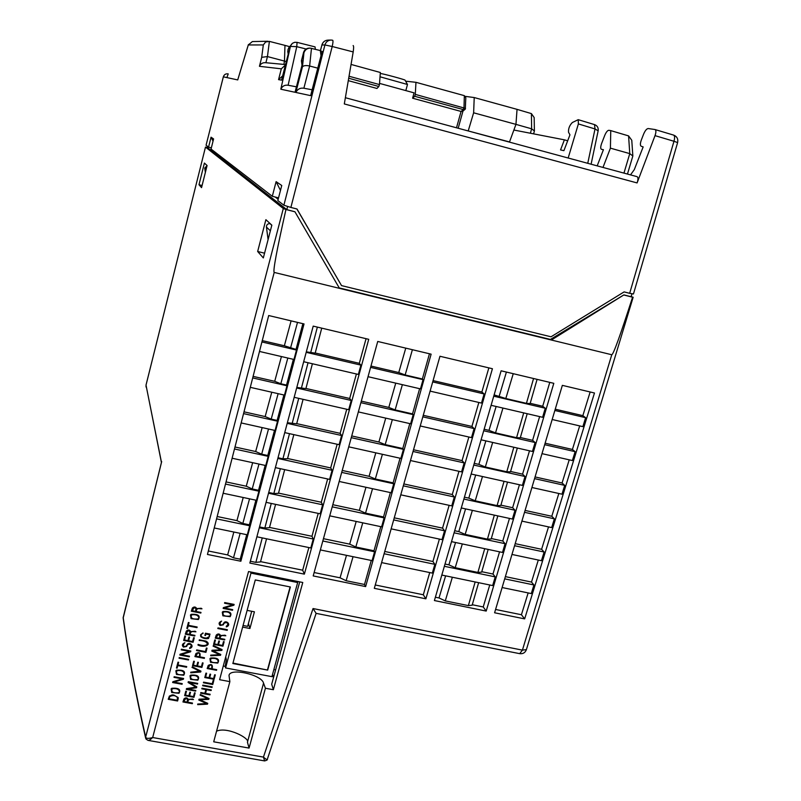 <?xml version="1.0" encoding="UTF-8"?>
<svg xmlns="http://www.w3.org/2000/svg" width="801" height="801" viewBox="0 0 801 801"><rect width="100%" height="100%" fill="white"/><g stroke="black" fill="none" stroke-linecap="round" stroke-linejoin="round"><path stroke-width="1.2" d="M225.962 657.941L225.461 657.841M273.862 669.556L275.624 669.896M223.279 666.011L225.211 666.372L226.353 659.513L225.712 656.91M272.31 675.243L274.062 675.573M265.421 688.249L249.071 748.084L213.707 741.806L229.877 681.621L229.026 675.553C229.507 667.483 261.837 674.642 263.549 683.163L265.421 688.249L273.361 689.721L271.689 684.244L299.724 581.876M263.549 683.163L247.439 742.197C250.403 738.542 227.174 726.277 216.56 731.193M249.071 748.084L247.439 742.197M273.361 689.721L302.768 582.487L248.54 571.544L219.614 679.709L229.877 681.621M468.205 130.964L473.631 112.801L515.954 124.375L509.506 141.947L464.53 129.962M226.893 77.587L228.215 73.902M224.741 77.126L223.339 76.816C224.16 74.513 225.772 73.532 228.165 73.892C225.772 73.542 224.17 74.513 223.359 76.826L206.077 145.221L208.56 147.134L211.354 147.855M223.339 76.816L206.087 145.191M345.371 97.712L637.065 176.661C638.257 177.331 638.267 179.424 637.085 182.928L344.31 103.94L353.191 51.925L332.205 46.508C333.036 42.773 333.196 40.681 332.675 40.25L331.224 40.05C328.05 40.2 325.937 41.832 324.916 44.956L332.205 46.508L290.883 207.449L283.884 205.226L277.837 200.56L281.752 185.502L276.105 181.647L272.31 196.295L278.538 197.877M288.27 54.098L281.592 80.14L278.558 79.629L281.321 68.826L259.444 66.303L261.697 57.322L263.309 44.946L248.31 44.956L237.727 79.92L223.359 76.826M283.884 205.226L324.916 44.956L321.942 44.966L320.43 50.763L322.182 51.494L310.698 95.649L295.819 92.445L302.438 66.833L302.998 61.667L295.078 92.285L280.821 89.211L290.413 46.428L287.98 49.632L287.919 52.425M288.56 52.986L287.98 49.632L289.011 47.489M281.962 78.708L281.592 80.14M306.122 49.011L296.76 46.658L290.413 46.428L291.524 44.165M282.633 75.875L278.558 79.629M280.821 89.211C282.332 86.077 284.766 84.756 288.12 85.246L296.76 46.658L297.061 42.363L294.688 42.303L292.485 43.274L288.66 47.96M285.416 65.041L281.321 68.826M297.071 42.363L315.053 46.889L315.334 49.292M285.536 64.561L265.421 62.688C262.648 62.518 260.655 63.72 259.444 66.303M295.078 92.285L295.519 90.603M263.309 44.946L265.612 41.982L269.386 41.392L267.454 56.571L261.697 57.322M302.998 61.667L302.778 62.508M309.847 48.12L309.566 48.12C306.533 48.16 304.52 49.672 303.529 52.636L301.466 60.636L303.128 61.026M302.438 66.833C303.679 65.502 306.082 65.221 309.637 66.002L317.767 68.155M320.4 50.593L310.377 48.13C307.274 48.18 305.141 49.682 303.959 52.646L301.456 60.686M302.007 65.231L301.406 60.646L302.027 65.181M267.914 41.252L252.355 41.572L248.31 44.956M295.819 92.445C297.582 89.101 300.265 87.699 303.879 88.23L312.14 89.792M238.027 78.929L237.727 79.92M310.698 95.649L310.928 94.458M322.182 51.494L321.802 52.646M330.723 40.06L328.17 40.11C325.036 40.26 322.953 41.872 321.942 44.966L320.35 50.773L321.011 55.7L320.41 50.833M353.141 45.547L353.181 45.557C353.762 46.037 353.762 48.16 353.191 51.925M627.463 174.067L632.84 155.995L629.766 153.622L610.412 148.155L602.983 167.439M654.938 129.522L648.189 128.54C646.677 128.721 645.165 130.543 643.654 134.017L641.311 140.045C640.139 143.419 640.079 145.472 641.16 146.223L643.163 146.913L634.282 169.672L630.497 174.888M632.82 155.664L631.779 140.285L628.585 135.9L610.762 130.613L610.412 148.155M591.098 164.225L598.147 130.833L595.023 128.951L578.372 123.925L578.212 119.679L572.325 122.533C569.521 125.417 568.259 128.661 568.54 132.245L569.952 134.838L563.914 150.658L560.54 149.937L564.385 139.835L513.872 130.032M597.186 165.867L603.423 149.697L601.451 149.316C600.43 148.726 600.48 146.783 601.621 143.489L604.735 135.419C606.117 132.165 607.478 130.463 608.8 130.293L610.762 130.613M598.177 130.713C598.517 127.719 597.306 125.687 594.522 124.606L595.023 128.951L587.754 163.314M673.531 135.069C674.772 135.719 674.923 137.792 673.971 141.276L677.616 142.588L633.461 293.967L629.676 293.316L673.971 141.276L655.018 135.639C656.179 132.225 656.169 130.193 655.008 129.542L673.531 135.069M533.606 133.867L534.397 130.984L531.634 128.811L515.954 124.375L517.045 109.357L531.403 113.602L534.167 117.557L534.397 130.763M123.254 617.07L123.184 617.361C127.83 651.694 135.319 691.603 145.662 737.1L145.762 737.411C146.493 738.622 148.796 738.662 152.681 737.531C150.398 739.693 148.816 740.625 147.935 740.344M145.762 737.411L146.002 739.023L147.985 740.364M207.269 147.424L205.487 147.074L283.314 208.5L145.662 737.1L145.822 738.622M267.314 759.298C267.734 759.779 266.843 760.319 264.62 760.92L263.439 757.105C265.862 759.278 267.164 759.969 267.354 759.178L316.125 613.316M161.422 462.497L146.012 385.091L205.487 147.074L146.012 385.151L161.482 462.377M287.619 206.518L286.808 209.622L294.938 211.784L339.494 288.35L611.774 354.753C613.416 354.392 620.344 335.208 632.58 297.201L631.228 296.24M283.314 208.5L285.947 209.512C276.735 250.333 272.821 271.299 274.202 272.42L152.681 737.531L263.439 757.105L313.041 608.55L316.115 613.356L519.689 653.656C522.893 654.057 525.106 652.775 526.337 649.811M407.459 84.445L405.046 80.17C405.957 79.89 382.948 73.642 380.655 73.552L380.255 73.642M655.018 135.639L637.085 182.928M578.372 123.925L568.169 158.017M265.902 62.738L267.454 56.571L284.465 61.076L284.976 45.387L289.632 46.668M283.914 64.41L284.465 61.076L286.297 61.577M269.386 41.392L284.976 45.387M567.679 140.806L564.385 139.835M213.036 141.136L211.043 137.191L213.587 138.933L211.053 149.056L272.31 196.295M211.043 137.191L208.56 147.134M211.264 148.205L210.523 147.644M207.048 165.727L204.736 168.02L205.366 172.445M280.47 190.418L276.105 181.647M278.167 199.299L275.204 197.036M270.317 223.749L270.077 223.689C267.724 223.549 266.503 224.67 266.423 227.043L268.095 239.599M271.839 225.151L265.892 219.684L257.662 251.494L263.329 257.942L271.839 225.151M264.57 253.186L257.662 251.494M201.552 187.644L207.089 165.547L204.405 163.074L198.988 184.731L201.552 187.644M202.092 185.512L198.988 184.731M494.127 394.883L505.811 398.518L526.437 403.344L530.122 403.574L537.091 379.354M499.233 396.074L506.402 372.054M527.208 413.696L520.28 437.817L516.575 437.696L495.529 432.88L489.01 430.357L496.129 406.477M517.336 448.039L510.507 471.789L506.793 471.779L485.336 466.983L478.858 464.38L485.867 440.88M507.544 482.102L500.815 505.501L497.081 505.601L475.213 500.815L468.795 498.122L475.684 475.023M497.832 515.894L491.203 538.943L487.449 539.143L465.171 534.387L458.803 531.614L465.581 508.895M488.189 549.416L481.661 572.124L477.897 572.425L455.208 567.699L448.89 564.845L455.559 542.497M452.355 577.241L445.276 600.9L468.375 605.596L475.163 581.957M445.276 600.9L439.018 597.957L445.606 575.849M478.628 582.677L472.159 605.186L468.375 605.596M429.456 353.762L422.357 378.983L405.156 374.968L398.768 372.555L405.757 348.125M419.624 388.685L412.525 413.897L395.133 409.922L388.795 407.429L395.744 383.128M409.802 423.599L402.783 448.53L385.191 444.595L378.903 442.012L385.742 418.122M400.049 458.222L393.111 482.883L375.319 478.998L369.091 476.325L375.809 452.835M390.377 492.575L383.509 516.965L365.526 513.131L359.359 510.377L365.957 487.278M353.041 556.695L346.142 580.735L364.505 584.47L371.264 560.46M346.142 580.735L340.065 577.811L346.493 555.333M380.785 526.658L373.987 550.778L355.824 546.993L349.697 544.149L356.195 521.441M306.322 351.839L315.183 353.141L321.732 328.15M262.267 340.605L284.355 345.772L291.103 320.871M284.355 345.772L296.03 349.426L302.878 323.664M312.4 363.754L305.892 388.615L296.811 387.434M293.386 359.329L286.538 385.081L280.821 383.769L274.713 381.316L281.431 356.555M303.078 399.339L296.67 423.809L287.379 422.728M283.904 394.983L277.136 420.435L271.209 419.113L265.161 416.57L271.759 392.22M274.503 430.337L267.794 455.509L261.677 454.177L255.679 451.534L262.167 427.594M293.837 434.633L287.529 458.713L282.923 458.813L278.017 457.741M265.171 465.401L258.543 490.302L252.215 488.95L246.267 486.227L252.655 462.688M284.675 469.636L278.468 493.336L273.842 493.566L268.725 492.475M255.909 500.184L249.361 524.815L242.833 523.453L236.936 520.63L243.214 497.501M275.574 504.36L269.466 527.679L264.841 528.039L259.514 526.928M233.852 532.024L227.644 554.923L233.491 557.826L240.21 559.188L246.728 534.698M250.343 561.251L255.859 562.372L260.505 561.891L266.553 538.793M320.36 549.927L372.085 560.63L374.578 551.769L322.823 540.995M256.881 536.79L310.808 547.954L313.261 539.003L259.294 527.769M214.237 527.969L247.299 534.808L249.702 525.766L216.57 518.868M381.606 562.602L432.32 573.095L434.853 564.325L384.11 553.751M384.75 551.468L432.91 561.511L434.853 564.325M441.812 575.058L492.655 585.581L495.228 576.89L444.355 566.297M445.016 564.034L448.89 564.845M481.781 571.704L492.975 574.037L495.228 576.89M502.117 587.533L531.283 593.571L533.947 584.96L504.7 578.863M505.371 576.62L531.494 582.077L533.947 584.96M329.742 515.834L381.596 526.828L384.12 517.897L332.225 506.833M266.092 502.347L320.17 513.801L322.643 504.78L268.525 493.246M223.139 493.246L256.48 500.305L258.903 491.193L225.492 484.064M391.148 528.85L441.992 539.624L444.555 530.783L393.671 519.929M394.262 517.826L442.553 528.139L444.555 530.783M451.514 541.646L502.487 552.45L505.081 543.689L454.077 532.815M454.678 530.733L458.803 531.614M491.313 538.552L502.768 541.005L505.081 543.689M511.969 554.452L541.436 560.7L544.119 552.019L514.572 545.721M515.183 543.659L541.606 549.296L544.119 552.019M339.203 481.471L391.198 492.755L393.732 483.754L341.697 472.39M275.374 467.614L329.601 479.388L332.095 470.287L277.827 458.442M232.11 458.232L265.742 465.531L268.185 456.34L234.483 448.981M400.77 494.828L451.754 505.892L454.327 496.98L403.314 485.837M403.854 483.934L452.265 494.517L454.327 496.98M461.296 507.964L512.39 519.048L515.013 510.227L463.879 499.063M464.43 497.171L468.795 498.122M500.915 505.151L512.63 507.714L515.013 510.227M521.902 521.111L551.669 527.579L554.372 518.828L524.525 512.31M525.086 510.437L551.799 516.275L554.372 518.828M348.735 446.828L400.87 458.402L403.424 449.331L351.259 437.676M241.161 422.928L275.073 430.467L277.536 421.196L243.554 413.606M284.735 432.61L339.103 444.685L341.616 435.514L287.209 423.359M410.472 460.535L461.586 471.889L464.18 462.908L413.036 451.474M413.516 449.761L462.057 460.615L464.18 462.908M471.148 474.012L522.382 485.396L525.015 476.505L473.751 465.051M474.242 463.348L478.858 464.38M510.597 471.479L522.572 474.162L525.015 476.505M531.914 487.509L561.982 494.187L564.705 485.376L534.557 478.638M535.058 476.945L562.072 482.993L564.705 485.376M358.347 411.904L410.623 423.779L413.196 414.638L360.891 402.673M250.282 387.334L284.475 395.113L286.968 385.772L252.695 377.932M294.167 397.316L348.695 409.701L351.228 400.46L296.66 387.984M420.245 425.972L471.489 437.616L474.112 428.565L422.828 416.84M423.258 415.308L471.919 426.452L474.112 428.565M481.081 439.799L532.445 451.474L535.098 442.512L483.704 430.758M484.144 429.246L489.01 430.357M520.36 437.536L532.595 440.34L535.098 442.512M541.997 453.646L572.375 460.545L575.128 451.664L544.67 444.695M545.111 443.203L572.415 449.451L575.128 451.664M368.039 376.69L420.455 388.875L423.048 379.654L370.603 367.389M430.107 391.118L481.481 403.073L484.124 393.942L432.71 381.917M433.081 380.595L481.872 392.009L484.124 393.942M491.093 405.306L542.587 417.281L545.271 408.24L493.746 396.195M552.169 419.504L582.858 426.643L585.621 417.681L554.853 410.482M555.243 409.191L582.848 415.649L585.621 417.681M562.072 482.993L569.221 459.824M494.597 612.775L524.655 618.883L594.472 393.001L562.342 385.361L494.597 612.775M495.579 609.471L521.421 614.737L524.655 618.883M521.421 614.737L528.149 592.92M582.848 415.649L590.157 391.969M572.415 449.451L579.684 425.902M551.799 516.275L558.828 493.486M541.606 549.296L548.525 526.888M531.494 582.077L538.302 560.039M522.572 474.162L529.501 450.803M472.29 604.735L483.223 606.958L489.741 584.98M483.223 606.958L486.197 611.073L553.801 383.329L501.116 370.803L434.412 600.55L486.197 611.073M530.192 403.324L542.698 406.257L549.776 382.367M542.698 406.257L545.271 408.24M532.595 440.34L539.634 416.59M512.63 507.714L519.438 484.745M502.768 541.005L509.466 518.417M492.975 574.037L499.564 551.829M435.374 597.216L439.018 597.957M462.057 460.615L468.865 437.016M375.269 584.98L423.308 594.763L425.872 598.818L492.425 368.73L439.959 356.265L374.317 588.345L425.872 598.818M423.308 594.763L429.726 572.555M481.872 392.009L488.84 367.879M471.919 426.452L478.848 402.452M452.265 494.517L458.963 471.308M442.553 528.139L449.141 505.321M432.91 561.511L439.389 539.073M296.72 423.629L340.135 433.341L346.733 409.261M268.695 315.534L207.449 554.452L240.861 561.241L304.04 323.944L268.695 315.534M304.37 574.137L249.852 563.063L313.201 326.117L368.73 339.324L304.37 574.137L302.668 570.202L308.866 547.554M315.224 353.001L359.309 363.324L366.057 338.683M359.309 363.324L360.911 365.126L306.192 352.32M303.679 361.722L358.357 374.437L360.911 365.126M305.932 388.455L349.687 398.477L356.395 373.987M349.687 398.477L351.228 400.46M340.135 433.341L341.616 435.514M287.589 458.512L330.673 467.934L337.151 444.255M330.673 467.934L332.095 470.287M278.518 493.116L321.271 502.237L327.649 478.958M321.271 502.237L322.643 504.78M269.536 527.428L311.959 536.28L318.217 513.391M311.959 536.28L313.261 539.003M351.729 435.934L378.903 442.012M377.732 341.466L313.201 575.929L365.636 586.582L431.118 354.162L377.732 341.466M286.808 209.622L207.259 147.464L207.539 146.343M339.244 287.919L550.417 339.434L623.889 294.898L631.078 296.72L631.969 293.797M629.676 293.316L624.109 291.904L551.028 336.8L341.536 285.607L296.871 208.961M550.417 339.434L551.358 340.024L623.889 294.898M341.536 285.607L297.001 209.001L290.883 207.449M632.58 297.201L624.41 295.138M285.947 209.512L294.938 211.784M274.202 272.42L339.494 288.35M244.005 411.834L265.161 416.57M370.963 366.047L398.768 372.555M361.311 401.131L388.795 407.429M253.096 376.37L274.713 381.316M342.237 470.457L369.091 476.325M234.983 447.008L255.679 451.534M332.805 504.7L359.359 510.377M226.042 481.902L246.267 486.227M323.454 538.683L349.697 544.149M217.171 516.515L236.936 520.63M314.142 572.535L340.065 577.811M259.484 351.449L293.967 359.469L296.47 350.047L261.917 341.967M249.361 524.815L249.702 525.766M258.543 490.302L258.903 491.193M267.794 455.509L268.185 456.34M277.136 420.435L277.536 421.196M286.538 385.081L286.968 385.772M373.987 550.778L374.578 551.769M383.509 516.965L384.12 517.897M393.111 482.883L393.732 483.754M402.783 448.53L403.424 449.331M412.525 413.897L413.196 414.638M364.505 584.47L365.636 586.582M473.631 112.801L474.222 97.552L517.045 109.357M474.222 97.552L465.431 96.39M422.357 378.983L423.048 379.654M296.03 349.426L296.47 350.047M302.668 570.202L260.575 561.631M240.21 559.188L240.861 561.241M227.644 554.923L208.33 550.988M272.66 675.303L273.451 677.836M405.827 90.593L407.479 84.495L380.024 76.786M242.633 627.093L249.922 628.505L248.42 623.468M251.704 611.283L247.649 626.352L243.063 625.461M247.119 610.382L254.418 611.814L249.922 628.505M232.851 663.518L267.694 670.097L290.373 586.983L255.289 579.934L232.851 663.518M232.971 663.078L267.694 670.097M267.544 669.616L290.102 586.933M250.583 571.954L250.973 573.126L297.672 582.547L297.181 581.366M250.973 573.126L225.582 667.944L271.919 676.655L297.672 582.547M225.582 667.944L225.211 666.402M349.036 76.245L379.454 84.576L378.843 86.488L348.695 78.238M465.301 109.066L465.802 97.872M465.071 109.367L463.338 109.597L414.668 96.29L415.298 94.388L465.501 108.395M456.5 127.79L461.066 111.449L462.808 111.179L464.91 109.477M465.812 97.792L464.35 95.649L415.959 82.313L415.298 94.388M414.668 96.29L412.605 98.203L414.067 92.856L379.544 83.394M415.959 82.313L405.616 81.181M379.454 84.576L380.345 72.501L351.048 64.43M348.285 80.641L376.941 88.46L378.843 86.488M464.35 95.649L463.989 107.724L463.338 109.597L461.066 111.449L412.605 98.203M199.539 671.158L190.738 672.189L190.758 672.83L200.721 671.999L200.951 671.138L192.34 666.832L192 667.403L199.539 671.158M199.169 640.46C204.025 640.65 206.788 641.891 207.449 644.174C205.667 645.876 202.563 645.956 198.127 644.404L197.957 645.035C204.065 648.159 212.185 644.705 205.977 641.09L199.329 639.819L199.169 640.46M204.335 658.382L204.495 657.751L199.88 656.88C200.711 652.825 199.409 651.694 195.965 653.486L194.913 656.6L204.335 658.382M199.209 656.75L195.754 656.099L197.747 653.105C199.579 652.935 200.07 654.157 199.209 656.75M188.385 622.497L189.056 622.627L188.355 625.301L197.146 627.003L196.976 627.634L188.185 625.941L187.514 628.525L186.843 628.395L188.385 622.497M220.655 622.027L221.597 621.105C218.893 622.247 218.403 623.699 220.105 625.471L223.379 624.82C223.849 621.226 230.878 622.467 226.282 626.252L226.303 626.903C232.44 624.81 225.001 618.803 223.519 623.699L221.887 625.18L219.895 624.189L220.655 622.027M178.973 693.306C181.136 689.511 178.763 687.829 171.855 688.259L171.114 688.91L171.714 692.515L178.973 693.306M179.524 691.633L178.633 692.765C173.016 693.225 170.883 691.904 172.215 688.79C176.33 688.159 178.763 689.11 179.524 691.633M186.483 688.6L196.015 687.158L188.095 682.492L188.305 681.691L197.697 683.423L197.527 684.054L189.577 682.582L196.786 686.847L196.545 687.749L187.895 689.03L195.824 690.492L195.654 691.113L186.273 689.391L186.483 688.6M212.756 684.515L213.857 680.369L213.196 680.249L212.255 683.764L203.574 682.152L203.414 682.782L212.756 684.515M177.992 662.167L178.663 662.297L177.962 664.95L186.723 666.592L186.563 667.223L177.802 665.581L177.131 668.134L176.46 668.014L177.992 662.167M183.95 643.654L184.891 642.732C182.187 643.874 181.697 645.326 183.419 647.088L186.703 646.437C187.164 642.843 194.232 644.074 189.627 647.859L189.657 648.5C195.814 646.407 188.305 640.42 186.843 645.316L185.211 646.797L183.199 645.806L183.95 643.654M222.067 649.591L213.416 645.546L213.086 646.117L221.046 649.841L212.045 650.232L211.814 651.093L219.724 654.697L210.703 655.128L210.693 655.759L220.545 655.298L220.776 654.457L212.846 650.833L221.847 650.442L222.067 649.591M201.171 608.239L196.726 608.61C195.614 606.677 194.162 606.487 192.37 608.059L191.319 611.213L200.811 613.065L200.981 612.425L196.315 611.513C196.315 609.09 197.677 608.179 200.39 608.77L201.992 608.83L201.171 608.239M192.16 610.702L194.152 607.679L195.885 608.36L195.644 611.383L192.16 610.702M225.021 635.173L220.615 635.553C219.514 633.641 218.072 633.461 216.3 635.023L215.249 638.147L224.64 639.949L224.811 639.318L220.195 638.427C220.205 636.034 221.557 635.123 224.24 635.704L225.832 635.764L225.021 635.173M216.09 637.636L218.072 634.642L219.774 635.303L219.524 638.297L216.09 637.636M186.463 691.323L185.452 695.118L188.896 695.749L189.837 692.184L190.488 692.304L189.547 695.869L193.502 696.59L194.503 692.795L195.154 692.915L193.982 697.321L184.631 695.608L185.792 691.193L186.463 691.323M209.021 698.512L200.39 694.557L200.06 695.128L208 698.762L199.038 699.203L198.808 700.044L206.698 703.568L197.707 704.039L197.707 704.66L207.509 704.159L207.739 703.328L199.829 699.784L208.791 699.353L209.021 698.512M216.55 670.297L216.711 669.666L212.115 668.805C212.956 664.77 211.654 663.649 208.23 665.431L207.179 668.535L216.55 670.297M211.454 668.675L208.01 668.034L209.992 665.05C211.824 664.88 212.305 666.092 211.454 668.675M189.457 656.209L181.066 654.627L190.618 651.784L190.828 651.003L181.376 649.21L181.206 649.851L189.567 651.433L180.055 654.247L179.845 655.048L189.296 656.83L189.457 656.209M195.124 631.218L190.688 631.599C189.577 629.676 188.125 629.496 186.343 631.068L185.301 634.202L194.773 636.014L194.933 635.373L190.278 634.482C190.278 632.079 191.639 631.168 194.343 631.749L195.945 631.809L195.124 631.218M186.142 633.691L188.125 630.677L189.847 631.348L189.607 634.352L186.142 633.691M205.937 652.334L207.038 648.149L206.378 648.019L205.436 651.573L196.696 649.911L196.525 650.552L205.937 652.334M230.127 616.69C232.32 612.845 229.957 611.113 223.048 611.493L222.298 612.154L222.868 615.819L230.127 616.69M230.688 614.988L229.787 616.129C224.17 616.56 222.047 615.188 223.399 612.034C227.524 611.433 229.947 612.415 230.688 614.988M178.202 698.712L178.162 697.511L173.737 694.998L172.185 694.898L169.381 696.079L168.23 699.293L177.602 700.995L178.202 698.712M169.792 696.62C172.936 694.968 175.499 695.308 177.492 697.651L177.151 700.254L169.061 698.782L169.792 696.62M183.719 675.253C185.892 671.448 183.519 669.756 176.6 670.167L175.86 670.827L176.45 674.442L183.719 675.253M184.27 673.571L183.379 674.712C177.762 675.163 175.619 673.831 176.951 670.697C181.076 670.077 183.519 671.038 184.27 673.571M202.803 685.115L202.643 685.736L211.965 687.458L212.135 686.847L202.803 685.115M194.373 661.346L193.361 665.17L196.806 665.811L197.757 662.227L198.408 662.347L197.457 665.941L201.421 666.682L202.433 662.858L203.084 662.978L201.912 667.423L192.53 665.661L193.702 661.215L194.373 661.346M201.892 633.831L202.993 633.551L203.003 632.91L200.59 634.793L200.721 636.655C203.114 638.477 205.727 639.078 208.55 638.467L210.012 634.082L205.446 633.211L204.866 635.413L205.517 635.543L205.937 633.951L209.542 634.953L209.522 636.465L206.408 638.097C201.952 637.686 200.32 636.394 201.522 634.252L201.892 633.831M217.742 663.108C219.925 659.303 217.572 657.601 210.693 658.011L209.942 658.662L210.513 662.287L217.742 663.108M218.303 661.426L217.411 662.567C211.814 663.008 209.692 661.666 211.043 658.542C215.149 657.921 217.562 658.883 218.303 661.426M198.378 619.533C200.57 615.679 198.187 613.946 191.229 614.327L190.478 614.988L191.069 618.662L198.378 619.533M198.938 617.821L198.037 618.983C192.38 619.403 190.237 618.032 191.589 614.868C195.734 614.267 198.177 615.248 198.938 617.821M218.002 627.904L217.832 628.525L227.204 630.337L227.374 629.716L218.002 627.904M192.681 698.983L188.285 699.383C187.184 697.511 185.742 697.341 183.98 698.893L182.948 701.976L192.33 703.678L192.49 703.058L187.885 702.217C187.885 699.854 189.226 698.953 191.91 699.503L193.492 699.553L192.681 698.983M183.779 701.466L185.742 698.502L187.454 699.143L187.214 702.097L183.779 701.466M197.827 680.189C200 676.394 197.637 674.702 190.748 675.123L190.007 675.784L190.588 679.388L197.827 680.189M198.378 678.517L197.497 679.648C191.89 680.109 189.757 678.777 191.099 675.654C195.214 675.033 197.637 675.984 198.378 678.517M206.628 673.251L205.607 677.065L209.041 677.706L209.992 674.132L210.643 674.252L209.692 677.826L213.637 678.557L214.648 674.752L215.299 674.873L214.117 679.298L204.786 677.556L205.957 673.13L206.628 673.251M179.204 657.591L179.044 658.212L188.465 659.984L188.625 659.363L179.204 657.591M185.502 636.114L184.5 639.969L187.965 640.63L188.916 637.015L189.567 637.145L188.615 640.76L192.6 641.521L193.622 637.666L194.273 637.796L193.101 642.272L183.659 640.47L184.831 635.984L185.502 636.114M215.449 640.049L214.428 643.894L217.862 644.555L218.823 640.95L219.474 641.07L218.513 644.675L222.468 645.426L223.489 641.591L224.14 641.721L222.958 646.177L213.597 644.384L214.778 639.929L215.449 640.049M232.721 609.661L224.37 608.019L233.912 605.206L234.122 604.415L224.711 602.562L224.54 603.203L232.871 604.835L223.359 607.629L223.149 608.44L232.56 610.282L232.721 609.661M182.238 683.643L173.867 682.102L183.389 679.248L183.599 678.467L174.167 676.725L173.997 677.356L182.348 678.898L172.856 681.721L172.646 682.522L182.077 684.264L182.238 683.643M205.527 693.406L206.518 689.701L211.134 690.552L211.294 689.921L201.972 688.199L201.802 688.83L205.857 689.581L204.866 693.286L200.821 692.545L200.65 693.155L209.982 694.867L210.142 694.257L205.527 693.406M288.12 85.246L296.43 86.818M303.088 60.746L303.959 52.646M311.479 48.3L309.637 66.002L303.879 88.23M303.519 52.696L303.469 52.646C304.46 49.672 306.493 48.17 309.566 48.12M328.17 40.11C324.986 40.26 322.883 41.882 321.862 44.976L321.852 44.996M623.959 173.116L629.766 153.622L628.585 135.9M655.168 129.592L673.451 135.049M530.402 133.246L531.634 128.811L531.403 113.602M161.682 461.586L123.164 618.082M146.052 385.001L146.022 386.973M633.16 297.221L526.397 649.611L522.422 650.132L519.689 653.656M313.041 608.55L522.422 650.132L611.774 354.753M206.137 169.361L204.736 168.02M271.809 225.291L270.077 223.689M270.378 230.818L266.423 227.043M526.437 403.344L533.566 378.513M513.241 373.687L505.811 398.518M502.958 408.059L495.529 432.88M516.575 437.696L523.704 412.885M492.675 442.432L485.336 466.983M506.793 471.779L513.831 447.238M482.482 476.535L475.213 500.815M497.081 505.601L504.049 481.321M472.36 510.367L465.171 534.387M487.449 539.143L494.347 515.133M462.317 543.929L455.208 567.699M477.897 572.425L484.715 548.675M412.405 349.707L405.156 374.968M402.372 384.67L395.133 409.922M392.35 419.624L385.191 444.595M382.407 454.307L375.319 478.998M372.535 488.7L365.526 513.131M362.753 522.833L355.824 546.993M310.628 352.84L317.356 327.108M297.511 322.392L290.513 348.135M301.316 388.455L308.045 362.743M287.819 358.037L280.821 383.769M292.085 423.779L298.733 398.347M278.127 393.671L271.209 419.113M268.515 429.006L261.677 454.177M282.923 458.813L289.501 433.671M258.983 464.059L252.215 488.95M273.842 493.566L280.35 468.695M249.532 498.833L242.833 523.453M264.841 528.039L271.269 503.439M240.15 533.336L233.491 557.826M255.859 562.372L262.257 537.902M287.749 51.464L288.21 54.138M288.63 47.99L287.749 51.424M288.39 53.427L281.692 79.549M302.988 61.447L295.199 91.594M248.41 44.536L237.827 79.499M321.912 52.245L310.818 94.858M332.705 40.26L331.224 40.05M594.532 124.616L578.192 119.669M677.606 142.608C678.337 138.994 677.005 136.49 673.611 135.089M123.144 617.951C127.79 652.374 135.279 692.414 145.632 738.071L145.972 738.973M123.134 617.751L161.572 461.907M264.62 760.92L148.055 740.374M458.182 128.25L462.998 111.019"/></g></svg>
